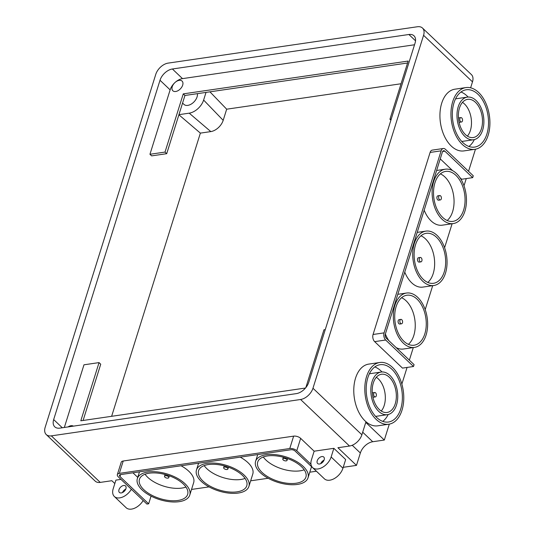 <?xml version="1.0" encoding="UTF-8"?>
<svg xmlns="http://www.w3.org/2000/svg" width="535" height="535" viewBox="0 0 535 535"><rect width="100%" height="100%" fill="white"/><g stroke="black" fill="none" stroke-linecap="round" stroke-linejoin="round"><path stroke-width="0.8" d="M123.618 485.492A4.454 2.769 -46.4 0 0 119.552 488.462A4.454 2.769 -46.4 0 0 119.385 492.434A4.454 2.769 -46.4 0 0 124.461 491.11A4.454 2.769 -46.4 0 0 125.524 485.981A4.454 2.769 -46.4 0 0 123.618 485.492M122.482 492.554A4.454 2.769 133.6 0 1 125.805 489.064M83.099 420.47L100.734 364.208L99.049 362.603L83.975 364.803L64.34 427.465M68.005 426.93A6.681 4.153 133.6 0 1 73.422 426.141M305.839 387.614L323.956 329.794L325.26 329.6M99.049 362.603L80.805 420.804L305.498 388.029M308.728 382.358L415.066 43.047A11.884 7.376 -46.4 0 0 413.976 35.791A11.884 7.376 -46.4 0 0 408.894 34.494L172.39 68.995A11.884 7.376 -46.4 0 0 160.012 80.257L53.674 419.567A11.884 7.376 -46.4 0 0 54.757 426.823A11.884 7.376 -46.4 0 0 59.846 428.12L296.35 393.62A11.884 7.376 -46.4 0 0 308.728 382.358M178.897 114.784L200.371 133.121L111.628 416.31M407.563 63.003L184.95 95.477L166.706 153.685L151.639 155.879L149.947 154.281L170.13 89.88A11.884 7.376 133.6 0 1 174.952 82.564A11.884 7.376 133.6 0 1 182.509 78.625L414.525 44.773M120.957 479.38L115.901 480.116L113.186 488.783A12.626 7.838 -46.4 0 0 114.336 496.493A12.626 7.838 -46.4 0 0 131.363 489.278M314.145 451.199L311.43 459.866A12.626 7.838 -46.4 0 0 312.58 467.57A12.626 7.838 -46.4 0 0 322.605 467.276A12.626 7.838 -46.4 0 0 331.138 456.99L333.853 448.323L314.145 451.199L300.65 438.359A5.196 2.528 -162.6 0 0 293.641 436.139L123.224 461.003A5.196 2.528 -162.6 0 0 121.211 462.26L117.332 474.639A5.196 2.528 -162.6 0 0 118.235 476.785L146.911 504.07L148.65 503.816L151.057 496.119M333.853 448.323L345.663 459.552L342.948 468.219A12.626 7.838 -46.4 0 1 334.415 478.511A12.626 7.838 -46.4 0 1 324.391 478.805L312.58 467.57M137.736 477.354L132.941 472.793M189.778 495.049A27.479 13.362 -162.6 0 0 185.003 483.707A27.479 13.362 -162.6 0 0 157.283 471.917A27.479 13.362 -162.6 0 0 137.341 478.618A27.479 13.362 -162.6 0 0 142.109 489.96A27.479 13.362 -162.6 0 0 169.836 501.75A27.479 13.362 -162.6 0 0 189.778 495.049L193.657 482.664A27.479 13.362 -162.6 0 0 181.084 465.771M343.229 467.309L356.47 465.383L337.913 447.728L349.509 446.036L300.59 399.498A11.884 7.376 -46.4 0 0 312.968 388.243L423.573 35.303A11.884 7.376 -46.4 0 0 422.489 28.047A11.884 7.376 -46.4 0 0 417.407 26.75L168.15 63.11A11.884 7.376 -46.4 0 0 155.765 74.372L45.167 427.311A11.884 7.376 -46.4 0 0 46.251 434.567A11.884 7.376 -46.4 0 0 51.333 435.864L300.59 399.498M114.824 483.546L111.842 480.711L100.252 482.403A11.884 7.376 133.6 0 1 95.163 481.099L46.251 434.567M191.537 489.438L209.038 486.89M250.661 480.818L268.162 478.263M309.785 472.191L316.312 471.241M248.902 486.422A27.479 13.362 -162.6 0 0 244.134 475.08A27.479 13.362 -162.6 0 0 216.407 463.29A27.479 13.362 -162.6 0 0 196.465 469.991A27.479 13.362 -162.6 0 0 201.234 481.333A27.479 13.362 -162.6 0 0 228.96 493.123A27.479 13.362 -162.6 0 0 248.902 486.422L252.787 474.037A27.479 13.362 -162.6 0 0 240.208 457.144M310.969 464.246L296.771 450.744A5.196 2.528 -162.6 0 0 289.763 448.524L119.338 473.388A5.196 2.528 -162.6 0 0 117.332 474.639M145.045 474.231A25.252 12.278 -162.6 0 0 185.953 487.051M204.169 465.604A25.252 12.278 -162.6 0 0 245.077 478.424M263.294 456.977A25.252 12.278 -162.6 0 0 304.208 469.797M182.569 103.081L183.966 104.412A8.914 5.537 -46.4 0 0 192.72 103.054A8.914 5.537 -46.4 0 0 197.361 93.672M178.937 114.664L189.216 113.166A13.83 8.587 -46.4 0 0 203.621 100.058L206.022 92.408M401.063 83.754L226.679 109.194L209.934 91.833M462.467 102.366A19.307 11.864 -98.3 0 1 471.168 118.335A19.307 11.864 -98.3 0 1 467.389 136.117M459.03 122.06A2.227 1.371 81.7 0 0 459.746 122.254L461.484 122A2.227 1.371 81.7 0 0 462.548 120.321A2.227 1.371 81.7 0 0 461.745 117.934A2.227 1.371 81.7 0 0 460.842 117.586A2.227 1.371 81.7 0 0 459.772 119.258A2.227 1.371 81.7 0 0 460.582 121.652A2.227 1.371 81.7 0 0 461.484 122M460.842 117.586L459.104 117.84A2.227 1.371 81.7 0 0 458.475 118.228M447.186 220.514A25.252 15.515 81.7 0 0 454.008 199.481A25.252 15.515 81.7 0 0 444.879 176.945A25.252 15.515 81.7 0 0 440.385 173.868M439.696 195.536L437.958 195.79A2.227 1.371 81.7 0 0 436.894 197.462A2.227 1.371 81.7 0 0 437.697 199.849A2.227 1.371 81.7 0 0 438.6 200.197L440.338 199.943A2.227 1.371 81.7 0 0 441.402 198.271A2.227 1.371 81.7 0 0 440.599 195.884A2.227 1.371 81.7 0 0 439.696 195.536A2.227 1.371 81.7 0 0 438.633 197.208A2.227 1.371 81.7 0 0 439.436 199.595A2.227 1.371 81.7 0 0 440.338 199.943M427.786 282.433A25.252 15.515 81.7 0 0 434.601 261.401A25.252 15.515 81.7 0 0 425.472 238.864A25.252 15.515 81.7 0 0 420.978 235.788M420.289 257.455L418.551 257.709A2.227 1.371 81.7 0 0 417.487 259.381A2.227 1.371 81.7 0 0 418.29 261.769A2.227 1.371 81.7 0 0 419.199 262.117L420.938 261.862A2.227 1.371 81.7 0 0 422.001 260.191A2.227 1.371 81.7 0 0 421.199 257.803A2.227 1.371 81.7 0 0 420.289 257.455A2.227 1.371 81.7 0 0 419.226 259.127A2.227 1.371 81.7 0 0 420.029 261.515A2.227 1.371 81.7 0 0 420.938 261.862M408.379 344.353A25.252 15.515 81.7 0 0 415.2 323.321A25.252 15.515 81.7 0 0 406.065 300.777A25.252 15.515 81.7 0 0 401.578 297.707M400.889 319.375L399.15 319.629A2.227 1.371 81.7 0 0 398.087 321.301A2.227 1.371 81.7 0 0 398.889 323.688A2.227 1.371 81.7 0 0 399.792 324.036L401.531 323.782A2.227 1.371 81.7 0 0 402.594 322.11A2.227 1.371 81.7 0 0 401.792 319.723A2.227 1.371 81.7 0 0 400.889 319.375A2.227 1.371 81.7 0 0 399.826 321.047A2.227 1.371 81.7 0 0 400.628 323.434A2.227 1.371 81.7 0 0 401.531 323.782M381.234 411.04A19.307 11.864 81.7 0 0 378.312 378.867A19.307 11.864 81.7 0 0 376.312 377.289M372.875 396.983A2.227 1.371 81.7 0 0 373.59 397.171L375.329 396.916A2.227 1.371 81.7 0 0 376.393 395.245A2.227 1.371 81.7 0 0 375.59 392.857A2.227 1.371 81.7 0 0 374.687 392.509A2.227 1.371 81.7 0 0 373.624 394.181A2.227 1.371 81.7 0 0 374.426 396.569A2.227 1.371 81.7 0 0 375.329 396.916M374.687 392.509L372.948 392.764A2.227 1.371 81.7 0 0 372.32 393.145M404.761 272.101A27.479 16.886 81.7 0 0 411.696 282.821A27.479 16.886 81.7 0 0 422.844 287.101L433.852 285.496A27.479 16.886 81.7 0 0 446.979 264.865A27.479 16.886 81.7 0 0 437.068 235.393A27.479 16.886 81.7 0 0 425.92 231.12A27.479 16.886 81.7 0 0 412.799 251.744A27.479 16.886 81.7 0 0 422.71 281.216A27.479 16.886 81.7 0 0 433.852 285.496M396.154 347.589A27.479 16.886 81.7 0 0 403.437 349.021L414.451 347.416A27.479 16.886 81.7 0 0 427.572 326.785A27.479 16.886 81.7 0 0 417.661 297.313A27.479 16.886 81.7 0 0 406.52 293.033A27.479 16.886 81.7 0 0 393.392 313.664A27.479 16.886 81.7 0 0 403.303 343.136A27.479 16.886 81.7 0 0 414.451 347.416M385.361 334.021A27.479 16.886 81.7 0 0 388.825 340.614M422.489 28.047L471.402 74.586A11.884 7.376 133.6 0 1 472.492 81.842L470.619 87.814M312.968 388.243L361.887 434.774L365.766 422.396L384.324 440.044L389.306 424.135M401.859 384.09L407.075 367.438M409.362 360.149L413.294 347.583M425.191 309.625L432.701 285.663M444.598 247.705L452.108 223.744M463.999 185.785L466.259 178.583M468.54 171.294L475.461 149.212M379.776 362.496L368.762 364.101A31.19 19.166 81.7 0 0 353.869 387.521A31.19 19.166 81.7 0 0 365.117 420.971A31.19 19.166 81.7 0 0 377.77 425.827L388.784 424.222A31.19 19.166 81.7 0 0 403.684 400.809A31.19 19.166 81.7 0 0 392.429 367.351A31.19 19.166 81.7 0 0 379.776 362.496A31.19 19.166 81.7 0 0 364.883 385.909A31.19 19.166 81.7 0 0 376.132 419.366A31.19 19.166 81.7 0 0 388.784 424.222M424.168 210.181A27.479 16.886 81.7 0 0 431.096 220.901A27.479 16.886 81.7 0 0 442.244 225.181L453.259 223.576A27.479 16.886 81.7 0 0 466.386 202.952A27.479 16.886 81.7 0 0 456.475 173.48A27.479 16.886 81.7 0 0 445.327 169.2A27.479 16.886 81.7 0 0 432.2 189.825A27.479 16.886 81.7 0 0 442.111 219.297A27.479 16.886 81.7 0 0 453.259 223.576M474.94 149.305L463.925 150.91A31.19 19.166 -98.3 0 1 440.452 122.816A31.19 19.166 -98.3 0 1 454.917 89.184L465.931 87.579A31.19 19.166 -98.3 0 1 478.584 92.435A31.19 19.166 -98.3 0 1 489.833 125.885A31.19 19.166 -98.3 0 1 474.94 149.305A31.19 19.166 -98.3 0 1 451.466 121.204A31.19 19.166 -98.3 0 1 465.931 87.579M472.686 177.647L473.268 175.788L445.434 149.312A5.196 3.197 81.7 0 0 443.328 148.503L432.313 150.108A5.196 3.197 81.7 0 0 430.107 152.442L373.062 334.489A5.196 3.197 81.7 0 0 374.654 341.631L402.487 368.107L413.502 366.502L414.083 364.643L386.25 338.167A2.969 1.826 -98.3 0 1 385.34 334.081L442.391 152.04A2.969 1.826 -98.3 0 1 443.649 150.709A2.969 1.826 -98.3 0 1 444.853 151.171L472.686 177.647L461.672 179.252L459.933 177.607M440.245 158.875L452.61 170.632M381.97 371.972A28.964 17.802 81.7 0 0 380.833 370.815A28.964 17.802 81.7 0 0 374.801 366.943M382.746 421.386A28.964 17.802 81.7 0 0 388.176 414.518M375.583 416.35A21.534 13.235 81.7 0 0 376.379 416.277L387.387 414.672A21.534 13.235 81.7 0 0 397.679 398.501A21.534 13.235 81.7 0 0 389.908 375.403A21.534 13.235 81.7 0 0 381.174 372.046A21.534 13.235 81.7 0 0 370.889 388.216A21.534 13.235 81.7 0 0 378.653 411.315A21.534 13.235 81.7 0 0 387.387 414.672M381.174 372.046L370.16 373.657A21.534 13.235 81.7 0 0 369.371 373.811M361.887 434.774A11.884 7.376 133.6 0 1 349.509 446.036M356.47 465.383L360.349 452.998A11.884 7.376 133.6 0 1 372.728 441.736L384.324 440.044M200.371 133.121L210.803 131.597A11.884 7.376 -46.4 0 0 223.189 120.342L226.679 109.194M391.847 369.21A28.964 17.802 81.7 0 0 380.097 364.703A28.964 17.802 81.7 0 0 366.669 395.927A28.964 17.802 81.7 0 0 388.463 422.015A28.964 17.802 81.7 0 0 402.293 400.274A28.964 17.802 81.7 0 0 391.847 369.21M389.326 377.262A19.307 11.864 81.7 0 0 381.495 374.253A19.307 11.864 81.7 0 0 372.541 395.071A19.307 11.864 81.7 0 0 387.066 412.465A19.307 11.864 81.7 0 0 396.288 397.973A19.307 11.864 81.7 0 0 389.326 377.262M417.079 299.172A25.252 15.515 81.7 0 0 406.841 295.24A25.252 15.515 81.7 0 0 395.131 322.465A25.252 15.515 81.7 0 0 414.13 345.209A25.252 15.515 81.7 0 0 426.188 326.256A25.252 15.515 81.7 0 0 417.079 299.172M455.887 175.333A25.252 15.515 81.7 0 0 445.648 171.401A25.252 15.515 81.7 0 0 433.938 198.625A25.252 15.515 81.7 0 0 452.938 221.37A25.252 15.515 81.7 0 0 464.995 202.417A25.252 15.515 81.7 0 0 455.887 175.333M436.486 237.252A25.252 15.515 81.7 0 0 426.241 233.32A25.252 15.515 81.7 0 0 414.531 260.545A25.252 15.515 81.7 0 0 433.531 283.289A25.252 15.515 81.7 0 0 445.595 264.337A25.252 15.515 81.7 0 0 436.486 237.252M478.002 94.294A28.964 17.802 -98.3 0 1 488.448 125.357A28.964 17.802 -98.3 0 1 474.619 147.098A28.964 17.802 -98.3 0 1 462.869 142.591A28.964 17.802 -98.3 0 1 452.423 111.521A28.964 17.802 -98.3 0 1 466.252 89.78A28.964 17.802 -98.3 0 1 478.002 94.294M460.956 92.02A28.964 17.802 -98.3 0 1 468.125 97.056M474.331 139.595A28.964 17.802 -98.3 0 1 468.901 146.463M475.481 102.339A19.307 11.864 -98.3 0 1 482.443 123.05A19.307 11.864 -98.3 0 1 473.221 137.548A19.307 11.864 -98.3 0 1 465.39 134.539A19.307 11.864 -98.3 0 1 458.428 113.828A19.307 11.864 -98.3 0 1 467.65 99.336A19.307 11.864 -98.3 0 1 475.481 102.339M476.063 100.486A21.534 13.235 -98.3 0 1 483.834 123.585A21.534 13.235 -98.3 0 1 473.542 139.749A21.534 13.235 -98.3 0 1 457.338 120.348A21.534 13.235 -98.3 0 1 467.329 97.129A21.534 13.235 -98.3 0 1 476.063 100.486M473.542 139.749L462.528 141.354A21.534 13.235 -98.3 0 1 461.732 141.434M455.526 98.888A21.534 13.235 -98.3 0 1 456.315 98.734L467.329 97.129M443.328 148.503A5.196 3.197 81.7 0 0 441.121 150.837L384.077 332.877A5.196 3.197 81.7 0 0 385.668 340.019L413.502 366.502M390.891 120.181L389.935 119.265L391.239 119.078M184.95 95.477L183.264 93.872L408.172 61.064L389.935 119.265M183.264 93.872L165.021 152.08L149.947 154.281M166.706 153.685L165.021 152.08M174.952 82.564A6.681 4.153 -46.4 0 0 172.852 90.763A6.681 4.153 -46.4 0 0 180.462 88.777A6.681 4.153 -46.4 0 0 182.067 81.079A6.681 4.153 -46.4 0 0 174.952 82.564M242.395 475.334A25.252 12.278 -162.6 0 0 216.916 464.5A25.252 12.278 -162.6 0 0 198.592 470.66A25.252 12.278 -162.6 0 0 219.009 489.926A25.252 12.278 -162.6 0 0 246.775 485.76A25.252 12.278 -162.6 0 0 242.395 475.334M148.65 503.816L119.974 476.531A2.969 1.444 17.4 0 1 119.459 475.307A2.969 1.444 17.4 0 1 120.602 474.592L291.027 449.728A2.969 1.444 17.4 0 1 295.032 450.998L323.815 478.257M303.258 466.453A27.479 13.362 -162.6 0 0 275.538 454.663A27.479 13.362 -162.6 0 0 255.59 461.364A27.479 13.362 -162.6 0 0 260.364 472.713A27.479 13.362 -162.6 0 0 288.084 484.503A27.479 13.362 -162.6 0 0 308.033 477.795A27.479 13.362 -162.6 0 0 303.258 466.453M301.519 466.707A25.252 12.278 -162.6 0 0 276.047 455.873A25.252 12.278 -162.6 0 0 257.716 462.033A25.252 12.278 -162.6 0 0 278.14 481.299A25.252 12.278 -162.6 0 0 305.906 477.133A25.252 12.278 -162.6 0 0 301.519 466.707M183.264 483.954A25.252 12.278 -162.6 0 0 157.792 473.127A25.252 12.278 -162.6 0 0 139.461 479.28A25.252 12.278 -162.6 0 0 159.885 498.553A25.252 12.278 -162.6 0 0 187.651 494.38A25.252 12.278 -162.6 0 0 183.264 483.954M283.175 459.926A2.227 1.083 -162.6 0 0 285.423 460.882A2.227 1.083 -162.6 0 0 287.041 460.341A2.227 1.083 -162.6 0 0 286.653 459.418A2.227 1.083 -162.6 0 0 284.406 458.462A2.227 1.083 -162.6 0 0 282.788 459.01A2.227 1.083 -162.6 0 0 283.175 459.926M224.051 468.553A2.227 1.083 -162.6 0 0 226.298 469.509A2.227 1.083 -162.6 0 0 227.917 468.968A2.227 1.083 -162.6 0 0 227.529 468.045A2.227 1.083 -162.6 0 0 225.282 467.088A2.227 1.083 -162.6 0 0 223.663 467.637A2.227 1.083 -162.6 0 0 224.051 468.553M164.92 477.18A2.227 1.083 -162.6 0 0 167.174 478.136A2.227 1.083 -162.6 0 0 168.786 477.594A2.227 1.083 -162.6 0 0 168.405 476.672A2.227 1.083 -162.6 0 0 166.151 475.715A2.227 1.083 -162.6 0 0 164.539 476.257A2.227 1.083 -162.6 0 0 164.92 477.18M319.535 463.999A4.454 2.769 -46.4 0 0 323.608 461.023A4.454 2.769 -46.4 0 0 323.775 457.057A4.454 2.769 -46.4 0 0 318.7 458.375A4.454 2.769 -46.4 0 0 317.629 463.511A4.454 2.769 -46.4 0 0 319.535 463.999M324.049 460.147A4.454 2.769 -46.4 0 0 320.726 463.631M114.336 496.493L126.146 507.728A12.626 7.838 -46.4 0 0 143.173 500.513M170.13 89.88L160.012 80.257M62.294 427.766L53.674 419.567M51.333 435.864L100.252 482.403M296.771 450.744L300.65 438.359M472.492 81.842L423.573 35.303M352.224 445.267L360.349 452.998M362.697 432.193L372.728 441.736M182.509 78.625L172.39 68.995M415.528 40.807L408.894 34.494M189.216 113.166L210.803 131.597M203.621 100.058L223.189 120.342M444.853 151.171L442.626 151.492M441.121 150.837L430.107 152.442M384.077 332.877L373.062 334.489M385.668 340.019L374.654 341.631M119.974 476.531L120.582 474.592M289.763 448.524L293.641 436.139M119.338 473.388L123.224 461.003M331.138 456.99L342.948 468.219M406.52 293.033L397.806 294.31M445.327 169.2L436.613 170.471M425.92 231.12L417.206 232.391M196.465 469.991L198.585 463.216M308.033 477.795L311.517 466.674M255.59 461.364L257.716 454.589M137.341 478.618L139.461 471.843M287.041 460.341L287.596 458.575M282.788 459.01L283.343 457.244M227.917 468.968L228.465 467.202M223.663 467.637L224.218 465.871M168.786 477.594L169.341 475.829M164.539 476.257L165.088 474.491"/></g></svg>
